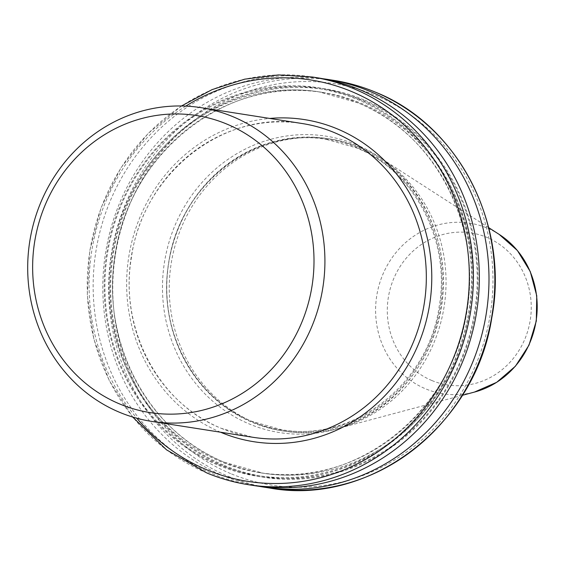<?xml version="1.0" encoding="UTF-8"?>
<svg xmlns="http://www.w3.org/2000/svg" width="565" height="565" viewBox="0 0 565 565"><rect width="100%" height="100%" fill="white"/><g stroke="black" fill="none" stroke-linecap="round" stroke-linejoin="round"><path stroke-width="0.42" stroke-dasharray="2.83 2.12" d="M360.237 147.394A147.896 138.164 -81.1 0 0 330.567 139.018A147.896 138.164 -81.1 0 0 174.55 247.562A147.896 138.164 -81.1 0 0 255.041 422.86A147.896 138.164 -81.1 0 0 284.718 431.236A147.896 138.164 -81.1 0 0 338.583 428.341A147.896 138.164 -81.1 0 0 444.139 306.548A147.896 138.164 -81.1 0 0 380.958 158.271A147.896 138.164 -81.1 0 0 360.237 147.394M357.624 146.985A147.896 138.164 -81.1 0 0 327.954 138.609A147.896 138.164 -81.1 0 0 171.944 247.152A147.896 138.164 -81.1 0 0 252.435 422.45A147.896 138.164 -81.1 0 0 282.105 430.827A147.896 138.164 -81.1 0 0 438.122 322.29A147.896 138.164 -81.1 0 0 357.624 146.985M323.046 78.754A206.338 192.764 -81.1 0 0 109.561 233.402A206.338 192.764 -81.1 0 0 222.518 475.448A206.338 192.764 -81.1 0 0 259.102 486.31M363.874 99.821A196.669 183.731 -81.1 0 0 123.686 212.165A196.669 183.731 -81.1 0 0 223.994 466.132A196.669 183.731 -81.1 0 0 464.176 353.796A196.669 183.731 -81.1 0 0 363.874 99.821M358.154 98.924A196.669 183.731 -81.1 0 0 117.972 211.268A196.669 183.731 -81.1 0 0 218.274 465.235A196.669 183.731 -81.1 0 0 458.462 352.899A196.669 183.731 -81.1 0 0 358.154 98.924M318.229 77.928A206.338 192.764 -81.1 0 0 100.57 229.355A206.338 192.764 -81.1 0 0 212.871 473.929A206.338 192.764 -81.1 0 0 254.264 485.618M356.211 144.675A150.015 140.148 -81.1 0 0 173.003 230.365A150.015 140.148 -81.1 0 0 249.518 424.082A150.015 140.148 -81.1 0 0 432.719 338.393A150.015 140.148 -81.1 0 0 356.211 144.675M221.24 428.327A158.8 148.355 -81.1 0 0 253.099 437.317L221.36 428.355C158.666 403.671 119.081 328.731 131.419 257.562C142.542 173.271 224.602 109.116 302.332 123.551A158.8 148.355 -81.1 0 0 134.816 240.097A158.8 148.355 -81.1 0 0 221.24 428.327M230.612 473.576A203.16 189.791 98.9 0 1 126.998 211.225A203.16 189.791 98.9 0 1 375.111 95.181A203.16 189.791 98.9 0 1 478.725 357.532A203.16 189.791 98.9 0 1 230.612 473.576M333.724 80.357A206.338 192.764 -81.1 0 0 116.065 231.791A206.338 192.764 -81.1 0 0 228.366 476.359A206.338 192.764 -81.1 0 0 269.759 488.047M185.793 106.107A203.16 189.791 -81.1 0 0 136.822 418.227M206.952 473.004A206.338 192.764 98.9 0 1 94.652 228.43A206.338 192.764 98.9 0 1 312.311 77.002M431.921 380.549A76.911 71.854 98.9 0 1 392.689 281.222A76.911 71.854 98.9 0 1 486.62 237.293A76.911 71.854 98.9 0 1 525.853 336.613A76.911 71.854 98.9 0 1 431.921 380.549M499.199 234.411A86.339 80.661 -81.1 0 0 487.101 228.062A86.339 80.661 -81.1 0 0 381.658 277.38A86.339 80.661 -81.1 0 0 425.692 388.875A86.339 80.661 -81.1 0 0 474.459 392.075M356.783 147.606A147.14 137.457 -81.1 0 0 177.092 231.65A147.14 137.457 -81.1 0 0 252.131 421.652A147.14 137.457 -81.1 0 0 431.822 337.609A147.14 137.457 -81.1 0 0 356.783 147.606M224.284 465.376A195.857 182.968 -81.1 0 0 463.47 353.499A195.857 182.968 -81.1 0 0 363.585 100.577A195.857 182.968 -81.1 0 0 124.392 212.454A195.857 182.968 -81.1 0 0 224.284 465.376M224.291 462.241A192.679 180.002 -81.1 0 0 262.944 473.152A192.679 180.002 -81.1 0 0 466.203 331.747A192.679 180.002 -81.1 0 0 361.332 103.36A192.679 180.002 -81.1 0 0 322.679 92.448A192.679 180.002 -81.1 0 0 119.42 233.854A192.679 180.002 -81.1 0 0 224.291 462.241M357.857 102.816A192.679 180.002 -81.1 0 0 319.204 91.904A192.679 180.002 -81.1 0 0 115.945 233.31A192.679 180.002 -81.1 0 0 220.816 461.697A192.679 180.002 -81.1 0 0 259.469 472.608A192.679 180.002 -81.1 0 0 462.728 331.203A192.679 180.002 -81.1 0 0 357.857 102.816M218.563 464.479A195.857 182.968 -81.1 0 0 457.756 352.602A195.857 182.968 -81.1 0 0 357.864 99.68A195.857 182.968 -81.1 0 0 118.678 211.557A195.857 182.968 -81.1 0 0 218.563 464.479M220.52 432.204A163.038 152.31 98.9 0 1 128.742 257.061A163.038 152.31 98.9 0 1 269.752 118.438M326.747 139.491L356.112 147.783C414.322 170.694 450.934 240.4 439.203 306.364C428.609 384.002 352.927 442.918 281.222 429.619L251.856 421.328C194.035 398.551 157.451 329.614 168.568 263.982C178.575 185.8 254.631 126.087 326.747 139.491M181.499 105.98L148.044 133.538L120.804 168.003L101.043 207.758L89.687 250.931L87.271 295.509L93.91 339.403L109.285 380.556L132.69 417.034M330.567 139.018L327.954 138.609M224.383 462.269L262.944 473.152L259.469 472.608C353.619 490.06 452.946 412.733 466.838 310.884C482.228 224.354 434.188 132.874 357.765 102.795L319.204 91.904L322.679 92.448C228.246 74.926 128.665 152.797 115.175 255.034C100.217 341.324 148.221 432.274 224.383 462.269M284.718 431.236L282.105 430.827M488.668 227.631L380.958 158.271M462.361 395.309L338.583 428.341"/><path stroke-width="0.85" d="M226.784 124.053A150.332 140.445 -81.1 0 0 43.187 209.919A150.332 140.445 -81.1 0 0 119.858 404.053A150.332 140.445 -81.1 0 0 303.454 318.187A150.332 140.445 -81.1 0 0 226.784 124.053M232.78 116.63A158.8 148.355 -81.1 0 0 200.921 107.64A158.8 148.355 -81.1 0 0 33.399 224.185A158.8 148.355 -81.1 0 0 119.829 412.415A158.8 148.355 -81.1 0 0 151.688 421.405A158.8 148.355 -81.1 0 0 319.211 304.86A158.8 148.355 -81.1 0 0 232.78 116.63M259.102 486.31A206.338 192.764 -81.1 0 0 263.919 487.129A206.338 192.764 -81.1 0 0 481.578 335.702A206.338 192.764 -81.1 0 0 369.277 91.127A206.338 192.764 -81.1 0 0 327.884 79.446A206.338 192.764 -81.1 0 0 323.046 78.754M132.69 417.034L166.52 449.832L206.861 472.976C220.244 478.541 234.072 482.439 248.346 484.685L254.264 485.618A206.338 192.764 -81.1 0 0 471.93 334.183A206.338 192.764 -81.1 0 0 359.63 89.616A206.338 192.764 -81.1 0 0 318.229 77.928L312.311 77.002A206.338 192.764 98.9 0 1 353.704 88.684A206.338 192.764 98.9 0 1 466.005 333.258A206.338 192.764 98.9 0 1 248.346 484.685A206.338 192.764 98.9 0 1 206.952 473.004M151.688 421.405L253.099 437.317A158.8 148.355 -81.1 0 0 420.621 320.772A158.8 148.355 -81.1 0 0 334.19 132.542A158.8 148.355 -81.1 0 0 302.332 123.551L200.921 107.64M269.752 118.438A163.038 152.31 98.9 0 1 337.185 128.834A163.038 152.31 98.9 0 1 420.339 339.374A163.038 152.31 98.9 0 1 221.226 432.5A163.038 152.31 98.9 0 1 220.52 432.204M375.125 92.046A206.338 192.764 -81.1 0 0 333.724 80.357C347.998 82.603 361.826 86.509 375.209 92.074C458.342 124.773 509.792 224.75 491.72 318.116C475.412 425.622 369.927 506.501 269.759 488.047A206.338 192.764 -81.1 0 0 487.425 336.62A206.338 192.764 -81.1 0 0 375.125 92.046M136.822 418.227A203.16 189.791 -81.1 0 0 206.96 469.868A203.16 189.791 -81.1 0 0 455.072 353.824A203.16 189.791 -81.1 0 0 351.458 91.466A203.16 189.791 -81.1 0 0 185.793 106.107M462.361 395.309L474.459 392.075A86.339 80.661 -81.1 0 0 536.086 320.969A86.339 80.661 -81.1 0 0 499.199 234.411L488.668 227.631M312.311 77.002L278.481 74.912L244.716 79.164L212.052 89.63L181.499 105.98M333.724 80.357L327.884 79.446M269.759 488.047L263.919 487.129M474.459 392.075L496.72 382.307L515.428 366.205L528.995 345.173L536.312 321.005L536.75 295.763L530.274 271.581L517.399 250.528L499.199 234.411"/></g></svg>

